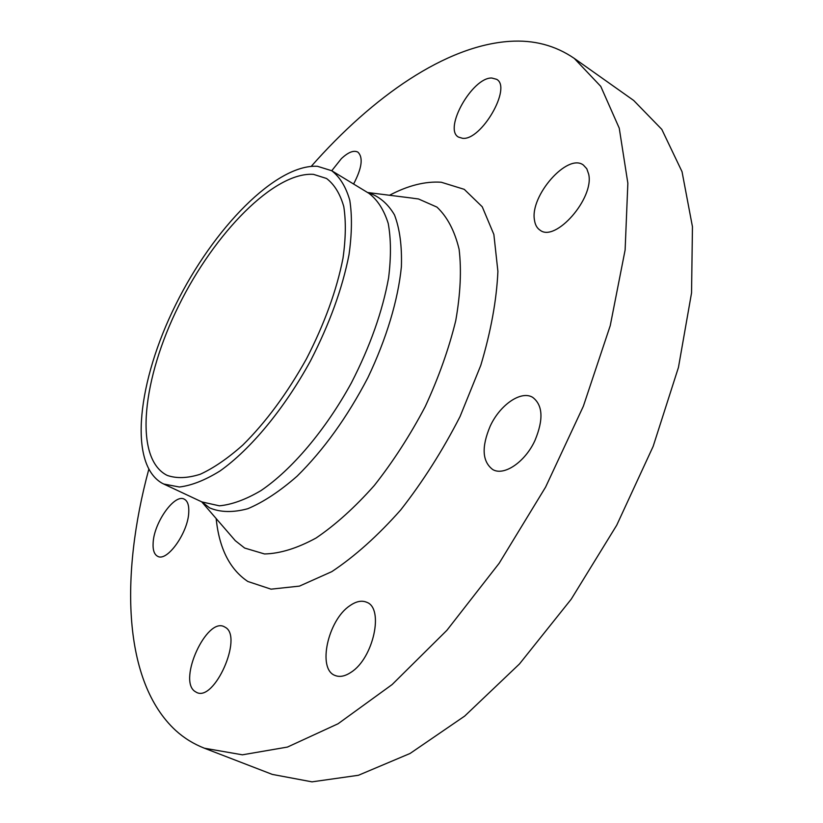 <?xml version="1.0" encoding="UTF-8"?>
<svg xmlns="http://www.w3.org/2000/svg" width="823" height="823" viewBox="0 0 823 823"><rect width="100%" height="100%" fill="white"/><g stroke="black" fill="none" stroke-linecap="round" stroke-linejoin="round"><path stroke-width="1.23" d="M534.971 440.459C543.653 419.493 542.882 405.122 532.676 397.344C521.082 390.195 499.962 404.865 490.21 426.129C481.352 447.095 482.206 461.58 492.761 469.563C503.974 476.301 525.105 462.073 534.971 440.459M588.692 174.229L586.799 168.756L583.384 165.053C567.592 152.718 529.775 195.864 534.466 220.07C535.125 224.802 537.008 228.177 540.104 230.203C555.422 242.6 594.36 198.322 588.692 174.229M491.784 78.02C472.351 77.197 443.155 129.067 458.483 137.091L462.567 138.305C481.28 140.784 512.143 87.433 496.639 79.317L491.784 78.02M353.602 184.023C361.955 168.036 363.385 157.399 357.882 152.121C353.756 150.012 348.252 152.183 341.38 158.633L331.741 170.752M153.16 542.46C152.656 549.898 154.189 554.527 157.759 556.358C167.223 562.006 188.148 532.471 188.755 512.369C189.105 505.291 187.593 500.878 184.218 499.149C174.641 493.563 154.199 522.266 153.16 542.46M351.02 672.298C373.457 658.359 384.279 608.156 366.688 602.271C361.719 600.152 356.081 601.325 349.765 605.779C327.914 620.151 317.112 669.192 335.033 675.457C339.683 677.35 345.012 676.3 351.02 672.298M194.619 691.227L196.687 692.472C214.525 701.824 243.032 637.187 225.523 627.445L224.113 626.653C206.614 617.332 178.107 679.428 194.619 691.227M148.757 469.449C119.983 576.1 123.049 681.814 175.628 730.413C184.033 738.066 193.631 744.002 204.413 748.22L242.415 754.814L287.443 747.068L338.068 723.756L392.149 684.541L446.91 630.295L499.149 563.292L545.608 487.082L583.363 406.212L610.255 325.61L625.12 249.976L627.856 183.231L619.246 128.162L600.769 86.384L574.248 58.382C555.227 45.378 533.664 39.71 509.54 41.366C445.768 45.635 372.973 96.291 311.269 166.318M317.452 166.297C275.972 163.911 213.322 228.403 175.721 304.664C137.78 380.771 128.069 463.246 161.802 483.039L163.715 484.017L179.383 487.01C191.584 485.539 205.133 480.19 220.039 470.951C250.573 449.348 284.223 408.846 310.436 360.999C329.529 323.892 342.378 288.472 349.003 254.739C351.946 233.814 352.203 215.688 349.796 200.339C345.948 186.914 339.909 177.038 331.69 170.711L317.452 166.297M165.896 474.717L167.336 475.447C176.657 478.647 187.644 478.245 200.277 474.243C213.671 468.071 227.858 458.339 242.836 445.037C265.983 422.096 287.186 393.373 306.444 358.869C324.529 323.717 336.71 290.159 343.006 258.185C345.794 238.351 346.051 221.15 343.777 206.583C340.125 193.837 334.375 184.465 326.546 178.478L313.491 174.363C274.337 171.657 214.608 232.858 178.786 305.559C142.626 378.096 133.686 456.405 165.896 474.717M204.413 748.22L272.32 774.412L311.999 781.85L358.427 775.276L410.06 753.477L464.676 716.092L519.467 663.955L571.224 599.185L616.725 525.208L653.153 446.375L678.45 367.418L691.546 292.926L692.452 226.747L682.03 171.678L661.805 129.376L633.659 100.437L574.248 58.382M216.161 518.552C219.165 548.303 229.71 569.279 247.805 581.47L271.034 589.165L299.469 586.11L331.813 571.635C354.806 556.379 377.778 535.804 400.719 509.931C422.95 481.517 442.733 450.366 460.078 416.489L480.797 365.319C490.92 331.432 496.619 300.117 497.905 271.395L493.862 234.442L482.247 206.789L464.244 189.341L441.272 182.243C425.285 181.163 408.054 185.494 389.567 195.236M231.602 536.411L235.275 540.67L244.647 548.046L264.522 553.961C280.036 553.612 297.206 548.303 316.053 538.026C335.465 524.879 354.888 507.359 374.321 485.467C393.209 461.477 410.183 435.161 425.254 406.531C438.71 377.366 448.874 348.757 455.736 320.703C460.469 293.821 461.6 270.006 459.1 249.256C454.646 230.831 447.259 216.768 436.931 207.098L418.475 198.96L412.899 198.25M201.738 501.845L209.659 507.904C220.399 512.431 233.125 512.698 247.816 508.707C263.411 502.133 279.83 491.3 297.093 476.188C323.727 449.893 347.316 417.066 367.871 377.706C386.46 338.798 398.126 299.839 401.387 266.755C402.056 246.026 399.762 228.743 394.484 214.906C387.695 203.374 378.724 195.905 367.572 192.52M201.944 501.937L219.402 505.826C231.932 504.612 245.768 499.561 260.891 490.652C291.826 469.748 325.507 430.079 351.359 382.942C370.134 346.349 382.551 311.289 388.61 277.762C391.162 256.93 391.038 238.824 388.219 223.414C383.96 209.906 377.531 199.876 368.93 193.343L331.69 170.711M413.002 198.209L367.552 192.5M201.707 501.835L231.263 536.02M367.768 192.633L368.93 193.343M203.178 502.524L163.715 484.017"/></g></svg>
